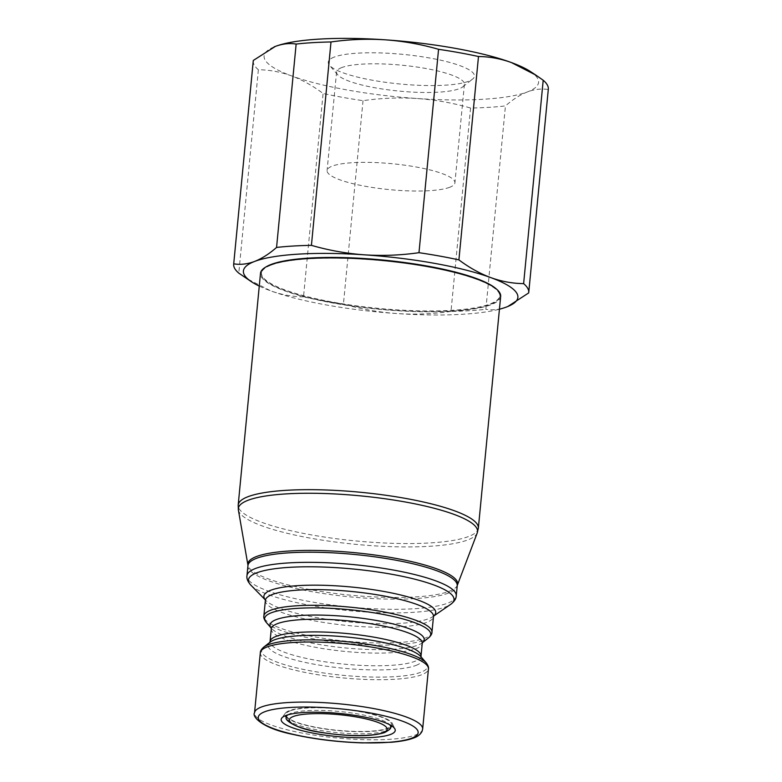 <?xml version="1.0" encoding="UTF-8"?>
<svg xmlns="http://www.w3.org/2000/svg" width="782" height="782" viewBox="0 0 782 782"><rect width="100%" height="100%" fill="white"/><g stroke="black" fill="none" stroke-linecap="round" stroke-linejoin="round"><path stroke-width="0.59" stroke-dasharray="3.91 2.93" d="M290.151 710.848A53.117 10.762 -174.5 0 0 285.88 715.119A53.117 10.762 -174.5 0 0 328.978 729.332A53.117 10.762 -174.5 0 0 387.295 728.365A53.117 10.762 -174.5 0 0 391.459 725.285A53.117 10.762 -174.5 0 0 351.333 710.271A53.117 10.762 -174.5 0 0 290.151 710.848M392.046 726.097A54.114 10.968 -174.5 0 0 392.329 723.448A54.114 10.968 -174.5 0 0 346.944 709.479A54.114 10.968 -174.5 0 0 289.242 710.682A54.114 10.968 -174.5 0 0 285.371 713.155A54.114 10.968 -174.5 0 0 285.137 715.804M286.241 717.25A54.114 10.968 -174.5 0 0 333.924 730.134A54.114 10.968 -174.5 0 0 388.204 728.531A54.114 10.968 -174.5 0 0 390.687 727.309M500.666 296.427A120.633 24.447 5.5 0 1 490.891 304.765A120.633 24.447 5.5 0 1 355.184 306.524A120.633 24.447 5.5 0 1 260.504 273.299M271.09 265.118A119.754 24.271 5.5 0 1 405.799 263.368A119.754 24.271 5.5 0 1 499.786 296.339A119.754 24.271 5.5 0 1 490.079 304.618A119.754 24.271 5.5 0 1 355.37 306.368A119.754 24.271 5.5 0 1 261.383 273.387A119.754 24.271 5.5 0 1 271.09 265.118M265.9 266.985A119.754 24.271 -174.5 0 0 261.452 272.713A119.754 24.271 -174.5 0 0 355.429 305.694A119.754 24.271 -174.5 0 0 490.148 303.944A119.754 24.271 -174.5 0 0 499.845 295.674A119.754 24.271 -174.5 0 0 496.57 289.193M449.718 187.279A64.212 13.02 5.5 0 1 377.481 188.218A64.212 13.02 5.5 0 1 327.081 170.535A64.212 13.02 5.5 0 1 332.282 166.097A64.212 13.02 5.5 0 1 404.519 165.158A64.212 13.02 5.5 0 1 454.919 182.841A64.212 13.02 5.5 0 1 449.718 187.279M341.773 67.555A64.212 13.02 -174.5 0 0 336.573 71.983A64.212 13.02 -174.5 0 0 337.697 74.798A64.212 13.02 -174.5 0 0 393.542 90.497A64.212 13.02 -174.5 0 0 459.21 88.737A64.212 13.02 -174.5 0 0 462.768 86.841A64.212 13.02 -174.5 0 0 464.41 84.3A64.212 13.02 -174.5 0 0 414.01 66.617A64.212 13.02 -174.5 0 0 341.773 67.555M334.227 57.066A73.42 14.878 -174.5 0 0 329.564 65.356A73.42 14.878 -174.5 0 0 393.414 83.303A73.42 14.878 -174.5 0 0 468.477 81.279A73.42 14.878 -174.5 0 0 472.553 79.129A73.42 14.878 -174.5 0 0 424.157 57.076A73.42 14.878 -174.5 0 0 334.227 57.066M253.26 60.791A148.209 30.039 -174.5 0 0 258.373 69.745C269.467 69.862 280.435 71.876 291.295 75.795C302.135 79.842 312.741 85.737 323.093 93.478A148.209 30.039 -174.5 0 0 363.024 100.673C381.205 98.082 399.319 97.369 417.363 98.532C435.388 99.832 453.13 102.989 470.578 108.024A148.209 30.039 -174.5 0 0 505.436 105.922C512.884 99.412 520.216 94.739 527.42 91.914C534.653 89.226 541.603 88.444 548.28 89.539A148.209 30.039 -174.5 0 0 548.319 89.197M274.052 46.93A137.867 27.947 -174.5 0 0 291.295 75.795A137.867 27.947 -174.5 0 0 417.363 98.532A137.867 27.947 -174.5 0 0 527.42 91.914A137.867 27.947 -174.5 0 0 530.421 71.543M470.578 108.024L450.999 311.402A148.209 30.039 -174.5 0 0 485.857 309.31L505.436 105.922M363.024 100.673L343.435 304.051A148.209 30.039 -174.5 0 1 303.514 296.857L323.093 93.478M450.999 311.402C432.808 313.993 414.695 314.716 396.66 313.543C378.635 312.243 360.893 309.086 343.435 304.051M258.373 69.745L238.793 273.123M303.514 296.857C292.419 296.74 281.452 294.716 270.592 290.806L246.144 278.265M528.691 292.918L548.28 89.539M507.831 306.485L506.716 306.935C499.522 309.613 492.572 310.405 485.857 309.31M259.272 286.095A137.867 27.947 -174.5 0 0 270.592 290.806A137.867 27.947 -174.5 0 0 396.66 313.543A137.867 27.947 -174.5 0 0 499.434 309.222M390.541 727.69A52.433 10.625 5.5 0 1 386.425 730.73A52.433 10.625 5.5 0 1 328.86 731.688A52.433 10.625 5.5 0 1 286.32 717.651M287.766 714.875A52.433 10.625 5.5 0 1 290.542 713.438A52.433 10.625 5.5 0 1 343.865 711.962A52.433 10.625 5.5 0 1 389.641 724.689M422.651 729.039A84.446 17.116 5.5 0 1 415.809 734.875A84.446 17.116 5.5 0 1 320.815 736.106A84.446 17.116 5.5 0 1 254.541 712.852M260.328 652.765A84.446 17.116 -174.5 0 0 326.602 676.019A84.446 17.116 -174.5 0 0 421.596 674.788A84.446 17.116 -174.5 0 0 428.438 668.952M426.2 662.823A83.439 16.911 5.5 0 1 420.902 672.246A83.439 16.911 5.5 0 1 318.685 672.227A83.439 16.911 5.5 0 1 263.69 647.173M415.985 665.414A77.447 15.699 -174.5 0 0 420.902 656.675L421.019 656.108A75.825 15.366 5.5 0 1 414.871 661.347A75.825 15.366 5.5 0 1 329.574 662.452A75.825 15.366 5.5 0 1 270.054 641.572L270.064 642.149A77.447 15.699 -174.5 0 0 321.109 665.404A77.447 15.699 -174.5 0 0 415.985 665.414M271.276 628.884A75.825 15.366 -174.5 0 0 330.796 649.774A75.825 15.366 -174.5 0 0 416.092 648.659A75.825 15.366 -174.5 0 0 422.241 643.43M422.515 642.599L422.466 642.667A77.447 15.699 5.5 0 1 422.231 642.853A77.447 15.699 5.5 0 1 417.94 645.13A77.447 15.699 5.5 0 1 338.743 647.252A77.447 15.699 5.5 0 1 271.393 628.327A77.447 15.699 5.5 0 1 271.198 628.083L271.168 628.024M266.095 622.179A83.439 16.911 -174.5 0 0 338.665 642.569A83.439 16.911 -174.5 0 0 423.981 640.272A83.439 16.911 -174.5 0 0 428.604 637.819M431.967 632.237A84.446 17.116 5.5 0 1 425.134 638.063A84.446 17.116 5.5 0 1 330.131 639.305A84.446 17.116 5.5 0 1 263.857 616.05M265.372 600.381A84.446 17.116 -174.5 0 0 331.646 623.635A84.446 17.116 -174.5 0 0 426.64 622.404A84.446 17.116 -174.5 0 0 433.482 616.568M433.599 616.069A86.313 17.497 5.5 0 1 432.935 616.568A86.313 17.497 5.5 0 1 428.732 618.679A86.313 17.497 5.5 0 1 341.675 621.182A86.313 17.497 5.5 0 1 265.9 600.478A86.313 17.497 5.5 0 1 265.342 599.872M250.827 585.112A103.263 20.928 -174.5 0 0 341.48 609.872A103.263 20.928 -174.5 0 0 445.632 606.881A103.263 20.928 -174.5 0 0 450.676 604.349M456.248 595.894A105.13 21.309 5.5 0 1 447.724 603.157A105.13 21.309 5.5 0 1 329.466 604.691A105.13 21.309 5.5 0 1 246.965 575.748M247.943 565.611A105.13 21.309 -174.5 0 0 330.444 594.564A105.13 21.309 -174.5 0 0 448.702 593.03A105.13 21.309 -174.5 0 0 457.226 585.767M457.353 585.21A105.365 21.358 5.5 0 1 449.083 591.329A105.365 21.358 5.5 0 1 333.415 593.245A105.365 21.358 5.5 0 1 247.923 565.044M238.373 509.932A120.164 24.359 -174.5 0 0 335.889 542.102A120.164 24.359 -174.5 0 0 467.812 539.912A120.164 24.359 -174.5 0 0 477.235 532.933M478.349 528.173A120.633 24.447 5.5 0 1 468.574 536.511A120.633 24.447 5.5 0 1 332.868 538.27A120.633 24.447 5.5 0 1 238.187 505.045M285.371 713.155L281.716 718.15M499.786 296.339L499.845 295.674M336.573 71.983L327.081 170.535M337.697 74.798L329.564 65.356M462.768 86.841L472.553 79.129M464.41 84.3L454.919 182.841M261.383 273.387L261.452 272.713M392.329 723.448L394.959 729.049"/><path stroke-width="1.17" d="M390.599 734.435A57.301 11.613 5.5 0 1 322.829 734.797A57.301 11.613 5.5 0 1 281.716 718.15A57.301 11.613 5.5 0 1 285.811 715.53A57.301 11.613 5.5 0 1 346.915 714.259A57.301 11.613 5.5 0 1 394.959 729.049A57.301 11.613 5.5 0 1 390.599 734.435M285.137 715.804A54.114 10.968 -174.5 0 0 286.241 717.25M238.187 505.045L260.504 273.299A120.633 24.447 5.5 0 1 270.279 264.971A120.633 24.447 5.5 0 1 405.985 263.202A120.633 24.447 5.5 0 1 500.666 296.427L478.349 528.173L477.235 532.933A120.164 24.359 -174.5 0 0 386.474 498.965A120.164 24.359 -174.5 0 0 248.06 500.275A120.164 24.359 -174.5 0 0 238.373 509.932L238.187 505.045A120.633 24.447 5.5 0 1 247.962 496.717A120.633 24.447 5.5 0 1 383.669 494.957A120.633 24.447 5.5 0 1 478.349 528.173M496.57 289.193A119.754 24.271 -174.5 0 0 390.824 260.846A119.754 24.271 -174.5 0 0 271.149 264.443A119.754 24.271 -174.5 0 0 265.9 266.985M507.88 306.466L528.691 292.918A148.209 30.039 -174.5 0 0 528.74 292.576L548.319 89.197A148.209 30.039 -174.5 0 0 543.207 80.243L535.856 75.111L511.408 62.56C500.548 58.65 489.581 56.636 478.486 56.519A148.209 30.039 -174.5 0 0 438.565 49.315C421.107 44.281 403.375 41.123 385.34 39.823C367.305 38.66 349.192 39.374 331.001 41.964A148.209 30.039 -174.5 0 0 296.143 44.066C289.477 42.961 282.527 43.753 275.284 46.441L253.309 60.449A148.209 30.039 -174.5 0 0 253.26 60.791L233.681 264.169A148.209 30.039 -174.5 0 0 238.793 273.123L251.579 281.833A137.867 27.947 -174.5 0 0 259.272 286.095M535.856 75.111L530.421 71.543A137.867 27.947 -174.5 0 0 511.408 62.56A137.867 27.947 -174.5 0 0 385.34 39.823A137.867 27.947 -174.5 0 0 275.284 46.441A137.867 27.947 -174.5 0 0 274.199 46.871A137.867 27.947 -174.5 0 0 274.052 46.93M253.309 60.449L233.72 263.827A148.209 30.039 -174.5 0 0 233.681 264.169M296.143 44.066L276.564 247.444A148.209 30.039 -174.5 0 1 311.422 245.353L331.001 41.964M233.72 263.827C240.445 264.922 247.395 264.14 254.58 261.452C261.833 258.598 269.164 253.925 276.564 247.444M438.565 49.315L418.976 252.694A148.209 30.039 -174.5 0 1 458.907 259.898L478.486 56.519M311.422 245.353C328.87 250.377 346.612 253.544 364.637 254.844C382.681 255.997 400.795 255.284 418.976 252.694M543.207 80.243L523.627 283.622A148.209 30.039 -174.5 0 1 528.74 292.576M458.907 259.898C469.259 267.639 479.855 273.534 490.705 277.581C501.565 281.491 512.533 283.504 523.627 283.622M499.434 309.222A137.867 27.947 -174.5 0 0 506.716 306.935A137.867 27.947 -174.5 0 0 507.801 306.505A137.867 27.947 -174.5 0 0 490.705 277.581A137.867 27.947 -174.5 0 0 364.637 254.844A137.867 27.947 -174.5 0 0 254.58 261.452A137.867 27.947 -174.5 0 0 251.579 281.833M390.687 727.309A54.114 10.968 -174.5 0 0 392.046 726.097M285.938 715.481L286.32 717.651A52.433 10.625 5.5 0 1 287.766 714.875M293.348 716.478A49.11 9.951 -174.5 0 0 318.909 731.972A49.11 9.951 -174.5 0 0 383.141 732.675A49.11 9.951 -174.5 0 0 357.579 717.182A49.11 9.951 -174.5 0 0 293.348 716.478M261.383 707.026A84.446 17.116 5.5 0 1 356.377 705.784A84.446 17.116 5.5 0 1 422.651 729.039L422.055 731.336C420.413 734.464 417.559 736.703 413.502 738.061C408.106 740.075 400.687 741.483 391.244 742.265L362.477 742.89C337.844 742.089 314.696 739.273 293.055 734.425C260.582 727.964 251.843 715.862 254.541 712.852A84.446 17.116 5.5 0 1 261.383 707.026M411.635 738.228A80.311 16.275 -174.5 0 0 369.837 712.881A80.311 16.275 -174.5 0 0 264.775 711.737A80.311 16.275 -174.5 0 0 306.573 737.074A80.311 16.275 -174.5 0 0 411.635 738.228M428.438 668.952A84.446 17.116 -174.5 0 0 362.164 645.697A84.446 17.116 -174.5 0 0 267.161 646.929A84.446 17.116 -174.5 0 0 260.328 652.765C260.279 651.113 261.403 649.246 263.69 647.173A83.439 16.911 5.5 0 1 268.314 644.72A83.439 16.911 5.5 0 1 353.63 642.433A83.439 16.911 5.5 0 1 426.2 662.823C428.047 665.296 428.79 667.339 428.438 668.952L422.651 729.039M426.2 662.823L420.902 656.675A77.447 15.699 -174.5 0 0 353.552 637.741A77.447 15.699 -174.5 0 0 274.355 639.872A77.447 15.699 -174.5 0 0 270.064 642.149L263.69 647.173M269.78 642.403L270.054 641.572A75.825 15.366 5.5 0 1 276.202 636.333A75.825 15.366 5.5 0 1 361.499 635.228A75.825 15.366 5.5 0 1 421.019 656.108L422.241 643.43A75.825 15.366 -174.5 0 0 362.721 622.54A75.825 15.366 -174.5 0 0 277.424 623.655A75.825 15.366 -174.5 0 0 271.276 628.884L271.168 628.024M266.095 622.179L271.198 628.102A77.447 15.699 5.5 0 1 276.31 619.579A77.447 15.699 5.5 0 1 370.658 619.51A77.447 15.699 5.5 0 1 422.476 642.648L428.604 637.819A83.439 16.911 -174.5 0 0 373.61 612.765A83.439 16.911 -174.5 0 0 271.393 612.756A83.439 16.911 -174.5 0 0 266.095 622.179C264.248 619.706 263.505 617.663 263.857 616.05A84.446 17.116 5.5 0 1 270.699 610.214A84.446 17.116 5.5 0 1 365.693 608.983A84.446 17.116 5.5 0 1 431.967 632.237C432.016 633.889 430.892 635.746 428.604 637.819M431.967 632.237L433.482 616.568A84.446 17.116 -174.5 0 0 367.208 593.313A84.446 17.116 -174.5 0 0 272.204 594.545A84.446 17.116 -174.5 0 0 265.372 600.381L265.303 599.735M265.342 599.872A86.313 17.497 5.5 0 1 270.895 590.205A86.313 17.497 5.5 0 1 376.435 590.195A86.313 17.497 5.5 0 1 433.599 616.069M450.676 604.349A103.263 20.928 -174.5 0 0 384.666 573.059A103.263 20.928 -174.5 0 0 256.799 572.815A103.263 20.928 -174.5 0 0 250.827 585.112C247.767 581.652 246.486 578.524 246.965 575.748A105.13 21.309 5.5 0 1 255.479 568.485A105.13 21.309 5.5 0 1 373.737 566.94A105.13 21.309 5.5 0 1 456.248 595.894C456.189 598.719 454.332 601.534 450.676 604.349L433.58 616.118M456.248 595.894L457.226 585.767A105.13 21.309 -174.5 0 0 374.715 556.813A105.13 21.309 -174.5 0 0 256.457 558.348A105.13 21.309 -174.5 0 0 247.943 565.611L247.923 565.044A105.365 21.358 5.5 0 1 256.408 556.569A105.365 21.358 5.5 0 1 377.765 555.425A105.365 21.358 5.5 0 1 457.353 585.21L477.235 532.933M389.641 724.689A52.433 10.625 5.5 0 1 390.541 727.69L391.323 725.628M286.32 717.651C284.189 719.362 294.56 728.638 320.014 732.255C343.425 735.852 368.224 737.641 384.695 732.538C389.192 729.968 391.137 728.355 390.541 727.69M247.923 565.044L238.373 509.932M457.226 585.767L457.353 585.21M246.965 575.748L247.943 565.611M265.352 599.921L250.827 585.112M433.482 616.568L433.668 615.942M263.857 616.05L265.372 600.381M422.241 643.43L422.515 642.599M270.054 641.572L271.276 628.884M421.127 656.978L421.019 656.108M254.541 712.852L260.328 652.765"/></g></svg>
